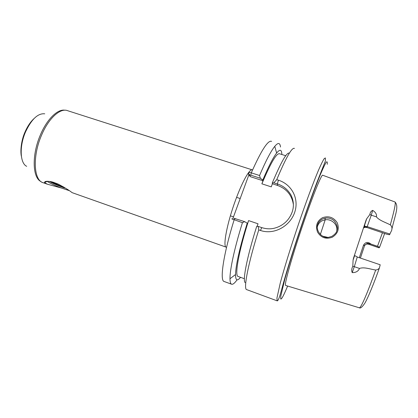 <?xml version="1.0" encoding="UTF-8"?>
<svg xmlns="http://www.w3.org/2000/svg" width="418" height="418" viewBox="0 0 418 418"><rect width="100%" height="100%" fill="white"/><g stroke="black" fill="none" stroke-linecap="round" stroke-linejoin="round"><path stroke-width="0.63" d="M322.471 217.715C328.616 215.599 333.527 217.255 337.195 222.679C339.604 228.75 337.979 233.589 332.32 237.194C326.014 239.493 321.102 237.805 317.575 232.131C315.282 225.861 316.917 221.054 322.471 217.715M336.819 230.773C338.005 227.972 337.164 224.696 334.306 220.95C331.793 218.593 328.783 217.647 325.282 218.112L322.769 218.865C320.068 220.338 318.427 222.136 317.837 224.257C315.12 230.375 322.153 238.772 328.574 237.319L331.819 236.384C334.855 234.446 336.521 232.575 336.819 230.773M287.061 271.392L286.732 271.601M277.139 300.835L246.354 289.502C243.558 287.574 248.37 262.833 258.763 229.89L258.204 226.415L261.762 227.627C265.947 228.907 269.866 229.163 273.529 228.395C278.111 227.382 282.134 225.307 285.588 222.172C288.404 219.56 290.573 216.258 292.098 212.26C294.136 206.466 293.75 200.703 290.944 194.966C287.641 189.391 283.117 185.723 277.359 183.967L273.821 182.823L276.742 179.646C286.016 157.534 291.926 147.12 294.465 148.411M285.729 155.705L279.605 153.798C276.721 152.669 270.812 162.675 261.877 183.821L271.272 186.867L272.374 183.779L277.583 185.467C286.67 188.811 291.936 195.211 293.389 204.653M336.647 231.248C338.287 224.847 331.568 218.525 324.964 219.837L322.158 220.756C319.958 221.911 318.443 223.651 317.602 225.981L317.34 226.911M363.587 227.857L365.165 227.282L366.758 227.465L386.718 234.19L389.482 234.764L391.692 230.344L391.953 228.813C392.053 227.235 391.499 225.924 390.302 224.874C385.662 222.392 379.387 220.589 376.404 216.848C376.926 214.46 375.698 212.302 372.715 210.369L371.252 215.186L376.404 216.848M367.02 227L363.921 226.822M285.666 285.457L285.447 285.207C284.58 283.138 292.072 256.584 302.235 226.64C312.387 196.679 321.62 173.867 322.706 175.236L394.905 201.936C396.013 202.375 394.477 210.019 390.302 224.874M232.601 219.304L248.867 174.834L248.391 173.287C248.846 172.472 249.812 172.326 251.291 172.859L250.779 175.168L249.891 175.132L250.356 176.662L262.99 180.748L262.817 180.017C268.497 166.578 273.1 157.586 276.622 153.051C279.663 149.299 281.382 149.378 281.779 153.291L281.857 154.498M251.291 172.853L259.552 175.513C265.822 160.836 270.901 151.112 274.783 146.331C276.737 143.975 278.205 143.097 279.182 143.703C279.872 144.137 280.306 145.245 280.494 147.021M259.552 175.513L260.367 178.261L262.817 180.017M245.11 282.61C242.45 280.515 247.012 256.945 256.699 226.415L258.204 226.415M65.302 188.032L63.881 187.546C57.768 185.326 53.222 183.314 50.249 181.506M69.179 190.613L61.415 188.022C54.763 185.446 50.15 183.314 47.584 181.616L47.171 181.271M252.409 169.917C249.938 168.193 242.487 181.104 235.674 199.82C227.105 222.883 222.585 246.766 226.242 247.179L72.126 192.651C68.876 190.096 64.048 187.154 57.647 183.831L52.083 181.882C47.046 180.921 44.522 181.146 44.522 182.551L47.281 184.181L61.415 188.022M252.122 169.823L67.737 110.728C60.563 107.572 48.744 118.007 41.591 135.103C32.364 156.081 33.644 180.174 43.028 182.687L43.185 182.739M64.644 188.053C58.254 185.754 53.096 183.518 49.183 181.36M276.742 179.646L278.414 180.179C291.738 184.369 299.45 198.738 294.627 212.553C289.831 226.415 273.879 235.146 260.445 230.464L258.763 229.89M244.384 278.712L238.124 276.455C234.43 276.032 238.589 251.824 248.59 220.594L258.026 223.797L257.086 226.415M272.374 183.779L272.249 183.063L273.821 182.823M272.249 183.063C281.115 161.902 286.826 151.927 289.371 153.14M240.549 277.327C237.241 281.418 235.569 280.494 235.522 274.553C235.82 264.756 239.718 247.634 247.216 223.186L247.456 223.734L248.59 220.594M261.877 183.821L262.99 180.748M247.216 223.186L244.645 221.65L242.435 222.679L231.724 218.828M237.069 279.809C234.728 283.111 232.92 284.59 231.645 284.235C230.579 283.885 230.025 282.056 229.984 278.743C229.822 269.793 234.529 247.921 242.435 222.679M353.085 260.048C354.673 255.638 354.333 256.041 355.154 255.753L357.259 256.997L380.197 264.777L379.398 267.907C378.609 269.14 377.376 269.845 375.698 270.023C370.426 269.302 364.308 266.752 359.49 268.45C358.304 271.266 355.88 272.656 352.212 272.625C351.397 270.671 351.601 268.56 352.813 266.287L353.085 260.048L353.513 258.12L366.037 220.202L366.69 218.76L369.883 214.512C370.118 212.433 371.059 211.048 372.715 210.369M327.869 237.377L322.764 236.227M382.433 232.784L377.501 246.265L379.607 247.231L379.084 247.827M359.323 257.697L363.488 245.235C365.431 241.985 367.929 241.604 370.97 244.086L377.501 246.265M384.633 233.505L379.607 247.231M370.97 244.086L367.176 243.323L364.611 245.47L360.405 258.063M234.023 218.269L244.645 221.65M260.367 178.261L250.779 175.168M250.356 176.662L248.867 174.834M231.593 284.214L224.184 281.513C219.56 280.891 223.249 254.719 234.127 219.847L235.005 218.368M249.891 175.132L248.391 173.287M364.611 245.47L363.488 245.235M51.701 181.793L55.291 183.847L64.424 187.478M53.812 182.326L53.478 182.718L59.419 185.514L63.515 186.924M59.711 184.813L59.419 185.514M277.583 185.467L277.359 183.967L278.414 180.179M287.626 286.048C283.707 295.5 281.403 299.79 280.708 298.922L280.812 295.96L284.82 279.245C289.329 263.121 296.864 239.352 304.743 216.555C310.621 199.72 316.081 185.054 320.292 174.74C322.848 168.715 324.796 164.587 326.144 162.351C327.127 161.223 327.493 161.876 327.242 164.311M277.16 300.845L276.946 298.018L280.253 283.09C284.109 268.628 290.792 246.96 298.306 224.717C305.856 202.542 313.359 182.358 318.547 170.1C320.946 164.629 322.806 160.846 324.133 158.751L325.34 157.92L325.423 160.883L316.98 182.264C311.379 196.956 305.245 214.262 298.577 234.174C292.245 253.282 286.785 271.068 283.294 283.451C280.896 291.973 279.396 298.718 277.562 300.824L277.16 300.845M359.302 307.789L359.689 307.726C362.072 305.521 367.412 292.955 375.698 270.023M271.616 141.373C268.084 139.816 261.307 150.308 251.291 172.859M44.747 113.811C38.022 113.116 31.658 119.078 25.639 131.691C19.181 146.216 19.965 163.323 26.689 166.317M64.884 110.221C57.705 108.821 47.035 119.093 40.452 134.784C31.711 154.66 32.4 177.728 40.912 181.516M44.48 182.441L44.768 182.441M325.199 219.8L320.355 234.467M368.592 243.438L368.169 244.081L379.189 247.754M364.789 245.058L366.785 243.94L368.169 244.081L379.095 247.832M369.883 214.512L371.252 215.186L367.223 226.624L390.02 234.085M357.259 256.997L354.297 266.668L359.49 268.45M352.813 266.287L354.297 266.668L352.212 272.625M363.759 227.335L365.598 226.478L367.223 226.624L366.758 227.465M261.762 227.627L260.445 230.464M230.386 215.824L233.49 216.879M394.973 201.957C399.185 206.377 395.235 214.476 391.953 228.813M379.398 267.907C373.666 284.35 367.072 299.884 364.533 303.667C362.082 307.162 360.373 308.547 359.417 307.82L285.572 285.426M276.622 153.051L274.783 146.331M25.179 131.623C27.656 126.074 30.592 121.742 33.978 118.628M42.547 182.494L47.281 184.181M25.038 131.952C21.276 140.134 20.148 151.039 21.391 156.348M47.265 181.36L44.522 182.551M47.584 181.616L47.73 181.266M235.522 274.553L229.984 278.743M325.282 218.112L324.964 219.837M368.091 244.159L366.785 243.94L367.176 243.323M365.165 227.282L365.598 226.478L364.742 226.389L364.721 224.779L366.696 218.76M236.598 197.343L240.198 198.54"/></g></svg>
